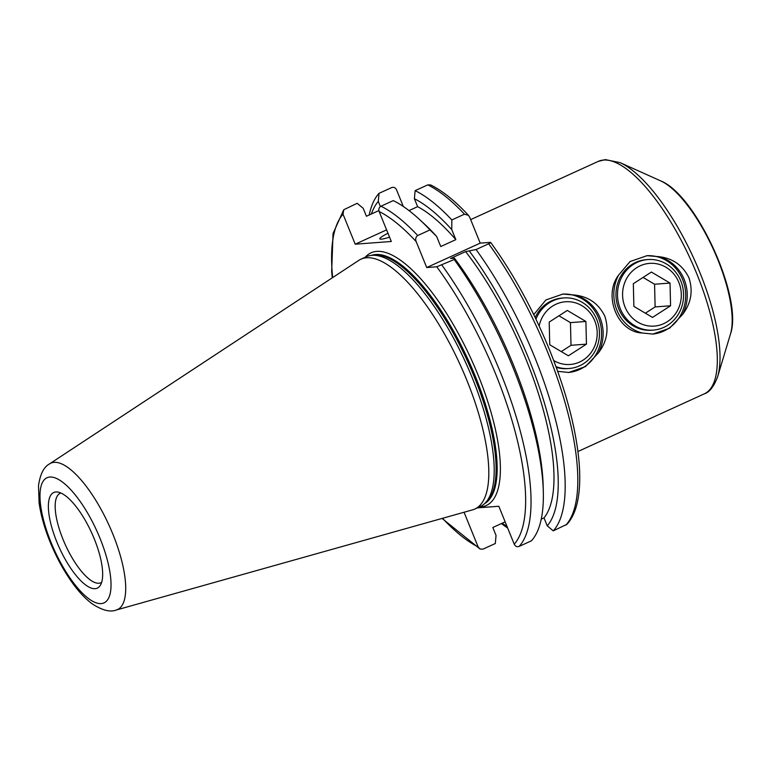 <?xml version="1.0" encoding="UTF-8"?>
<svg xmlns="http://www.w3.org/2000/svg" width="770" height="770" viewBox="0 0 770 770"><rect width="100%" height="100%" fill="white"/><g stroke="black" fill="none" stroke-linecap="round" stroke-linejoin="round"><path stroke-width="1.16" d="M568.289 368.551A35.381 33.033 -94.3 0 1 556.258 367.377M604.845 316.229C598.675 303.698 588.684 296.652 574.863 295.074A39.309 36.7 -94.3 0 1 600.071 317.866A39.309 36.7 -94.3 0 1 598.367 352.949C606.972 341.745 609.137 329.502 604.845 316.229M557.673 371.284A39.309 36.7 -94.3 0 0 557.99 371.371L568.789 372.459L585.46 366.587L598.367 352.949M562.427 294.101A39.309 36.7 -94.3 0 1 598.531 317.981A39.309 36.7 -94.3 0 1 568.308 372.497M652.411 330.166A35.381 33.033 -94.3 0 1 618.714 308.77A35.381 33.033 -94.3 0 1 647.127 259.625M658.976 256.689L647.041 255.688L630.033 261.559L618.608 275.111C602.872 295.488 617.54 332.101 642.103 332.986L652.902 334.084L669.573 328.213L682.48 314.564C691.094 303.361 693.26 291.118 688.957 277.845C682.807 265.332 672.816 258.277 658.976 256.689A39.309 36.7 -94.3 0 1 684.193 279.491A39.309 36.7 -94.3 0 1 682.48 314.564M642.103 332.986A39.309 36.7 -94.3 0 1 616.895 310.195A39.309 36.7 -94.3 0 1 618.608 275.111M646.54 255.727A39.309 36.7 -94.3 0 1 682.644 279.606A39.309 36.7 -94.3 0 1 652.421 334.113M387.974 233.262A21.618 2.522 -22.1 0 0 379.812 238.844A21.618 2.522 -22.1 0 0 381.333 239.152A21.618 2.522 -22.1 0 0 389.553 237.16M60.926 493.031A49.136 16.651 -114.5 0 0 60.166 493.31A49.136 16.651 -114.5 0 0 62.996 539.327A49.136 16.651 -114.5 0 0 100.957 582.717A49.136 16.651 -114.5 0 0 101.669 582.332M116.183 610.042L472.549 509.865A137.291 46.518 -114.5 0 0 474.859 509.018L480.239 506.564A137.291 46.518 -114.5 0 0 484.061 504.119A137.291 46.518 -114.5 0 0 472.318 377.993A137.291 46.518 -114.5 0 0 370.62 255.486A137.291 46.518 -114.5 0 0 366.27 256.766L360.88 259.221A137.291 46.518 -114.5 0 0 358.743 260.404L49.511 463.906C43.813 466.938 40.146 474.233 38.5 485.774L39.087 502.772C40.791 514.966 44.458 528.037 50.108 541.993C56.297 557.114 63.669 570.676 72.236 582.649C78.771 591.784 85.48 598.877 92.342 603.94C102.246 610.35 110.187 612.381 116.183 610.042A80.427 27.248 -114.5 0 0 112.892 534.226A80.427 27.248 -114.5 0 0 49.511 463.906M474.859 509.018A137.291 46.518 -114.5 0 0 466.928 380.447A137.291 46.518 -114.5 0 0 360.88 259.221M56.739 541.724A52.543 17.806 -114.5 0 0 100.216 585.537A52.543 17.806 -114.5 0 0 94.286 538.913A52.543 17.806 -114.5 0 0 57.548 492.03A52.543 17.806 -114.5 0 0 56.739 541.724M490.259 242.377L490.692 242.444C513.34 273.629 532.936 309.434 549.491 349.83C566.393 391.853 576.278 429.612 579.146 463.097C580.262 477.275 579.829 489.576 577.837 500C575.883 510.308 572.274 518.393 567.018 524.255L553.264 530.848A191.634 64.93 -114.5 0 0 534.63 356.972A191.634 64.93 -114.5 0 0 476.062 249.538L488.69 243.782C490.711 242.781 491.231 242.309 490.259 242.377L480.211 243.127L469.71 217.265L468.507 215.35L464.474 214.185A191.634 64.93 -114.5 0 0 427.754 184.877L415.126 190.642L414.395 198.718L417.629 206.668L409.014 210.595M502.156 523.225A184.79 62.611 -114.5 0 0 506.949 526.266M501.424 523.562A191.634 64.93 -114.5 0 0 507.671 528.047M553.264 530.848L547.229 525.852L544.005 517.902A176.494 59.8 -114.5 0 0 525.843 358.916A176.494 59.8 -114.5 0 0 465.629 251.607L476.062 249.538M544.005 517.902L541.252 519.163M477.371 507.873L498.825 506.265L514.235 544.207C515.313 546.373 516.949 547.114 519.124 546.421L531.416 540.819A191.634 64.93 -114.5 0 0 543.312 491.52L543.158 485.706A184.79 62.611 -114.5 0 0 513.706 365.577A184.79 62.611 -114.5 0 0 454.454 258.2L450.537 258.499L465.629 251.607M543.312 491.52A191.634 64.93 -114.5 0 0 512.772 366.944A191.634 64.93 -114.5 0 0 454.204 259.509L454.454 258.2M574.863 295.074L562.918 294.063L545.92 299.934L533.754 314.651M464.06 512.252L478.132 546.912L480.095 549.058L483.021 549.125L495.312 543.514L496.034 535.439L492.81 527.488L505.159 521.858M386.598 229.874L355.211 244.186L343.035 214.204L343.747 209.748L357.164 203.309L363.199 208.304L366.424 216.255L378.878 210.576M415.126 190.642A191.634 64.93 -114.5 0 1 451.846 219.941L451.749 229.566L455.84 239.643L440.748 246.525L436.657 236.448L429.997 229.912L417.706 235.524C415.685 237.054 415.194 239.114 416.214 241.674L426.715 267.536L436.754 266.786L454.204 259.509M355.211 244.186L391.314 241.491L379.138 211.509C378.397 209.18 379.013 207.419 380.977 206.216L393.268 200.614A191.634 64.93 -114.5 0 1 418.967 218.988A191.634 64.93 -114.5 0 1 429.997 229.912M380.39 206.562L378.291 201.422A184.79 62.611 -114.5 0 0 371.39 213.993M547.229 525.852A184.79 62.611 -114.5 0 0 469.546 251.318M378.291 201.422L379.023 193.337A191.634 64.93 -114.5 0 0 369.186 214.994M379.023 193.337L391.651 187.582C393.826 186.889 395.453 187.63 396.531 189.795L403.307 206.485M436.657 236.448A184.79 62.611 -114.5 0 0 423.25 222.905L418.967 218.988M455.84 239.643A176.494 59.8 -114.5 0 0 417.629 206.668M451.749 229.566A184.79 62.611 -114.5 0 0 414.395 198.718M451.846 219.941L464.474 214.185M468.507 215.35C455.205 201.018 442.596 190.883 430.68 184.944L427.754 184.877M480.211 243.127L426.715 267.536M533.822 314.795A39.309 36.7 -94.3 0 1 534.486 313.496M535.16 317.548A35.381 33.033 -94.3 0 1 563.014 298.009M622.584 295.228A31.445 29.356 85.7 0 0 652.71 326.162A31.445 29.356 85.7 0 0 681.306 294.236A31.445 29.356 85.7 0 0 651.179 263.302A31.445 29.356 85.7 0 0 622.584 295.228M683.577 294.284A35.381 33.033 -94.3 0 1 653.181 330.118A35.381 33.033 -94.3 0 1 617.511 295.401A35.381 33.033 -94.3 0 1 647.907 259.557A35.381 33.033 -94.3 0 1 683.577 294.284M633.874 306.383L652.498 317.423L670.574 305.767L670.025 283.081L651.391 272.051L633.325 283.707L633.874 306.383M645.375 313.207L655.116 306.922L654.567 284.236L643.066 277.421M654.567 284.236L670.025 283.081M655.116 306.922L670.574 305.767M553.697 360.514A31.445 29.356 85.7 0 0 583.111 360.119A31.445 29.356 85.7 0 0 597.193 332.621A31.445 29.356 85.7 0 0 570.647 301.859A31.445 29.356 85.7 0 0 539.154 325.999M535.959 319.204A35.381 33.033 -94.3 0 1 563.784 297.942A35.381 33.033 -94.3 0 1 599.455 332.659A35.381 33.033 -94.3 0 1 569.068 368.503A35.381 33.033 -94.3 0 1 555.998 366.664M549.751 344.767L568.385 355.798L586.451 344.142L585.903 321.465L567.278 310.425L549.202 322.081L549.751 344.767M561.263 351.582L571.003 345.297L570.454 322.62L558.943 315.806M570.454 322.62L585.903 321.465M571.003 345.297L586.451 344.142M577.933 451.509L704.338 393.845A127.753 43.293 -114.5 0 0 693.905 266.901A127.753 43.293 -114.5 0 0 603.574 160.054A127.753 43.293 -114.5 0 0 598.28 161.382L605.336 159.602L620.062 162.634A126.03 42.706 65.5 0 1 693.722 258.258A126.03 42.706 65.5 0 1 717.669 376.569L730.499 333.949A90.177 30.55 -114.5 0 0 713.366 249.297A90.177 30.55 -114.5 0 0 660.66 180.883L620.062 162.634M479.2 507.035A138.86 47.047 -114.5 0 0 478.257 375.49A138.86 47.047 -114.5 0 0 365.23 257.238M484.677 503.59A136.502 46.248 -114.5 0 0 475.398 376.482A136.502 46.248 -114.5 0 0 371.429 255.361M485.177 503.156A136.502 46.248 -114.5 0 0 474.811 376.742A136.502 46.248 -114.5 0 0 372.074 255.265M484.061 504.119L485.995 502.463A136.579 46.277 -114.5 0 0 474.32 376.982A136.579 46.277 -114.5 0 0 373.142 255.101L370.62 255.486M100.081 538.48A68.761 23.302 -114.5 0 0 49.819 477.044A68.761 23.302 -114.5 0 0 50.936 542.157A68.761 23.302 -114.5 0 0 101.207 603.593A68.761 23.302 -114.5 0 0 100.081 538.48M565.892 525.082A191.634 64.93 -114.5 0 0 547.249 351.207A191.634 64.93 -114.5 0 0 488.69 243.782M519.124 546.421A191.634 64.93 -114.5 0 0 500.481 372.545A191.634 64.93 -114.5 0 0 441.913 265.121M514.235 544.207A187.697 63.602 -114.5 0 0 495.716 374.191A187.697 63.602 -114.5 0 0 436.754 266.786M416.214 241.674A187.697 63.602 -114.5 0 0 379.138 211.509M343.035 214.204A187.697 63.602 -114.5 0 0 332.669 277.556M442.519 518.306A187.697 63.602 -114.5 0 0 478.132 546.912M417.706 235.524A191.634 64.93 -114.5 0 0 380.977 206.216M598.28 161.382L470.663 219.614M480.095 549.058L442.057 518.431M332.274 277.816L331.668 271.425L333.035 233.493L343.747 209.748M704.338 393.845C709.536 392.228 713.982 386.473 717.669 376.569M730.499 333.949C743.319 298.144 696.109 194.666 660.66 180.883M653.181 330.118L651.641 330.234M647.907 259.557L646.357 259.673M569.068 368.503L567.519 368.618M563.784 297.942L562.235 298.057"/></g></svg>
